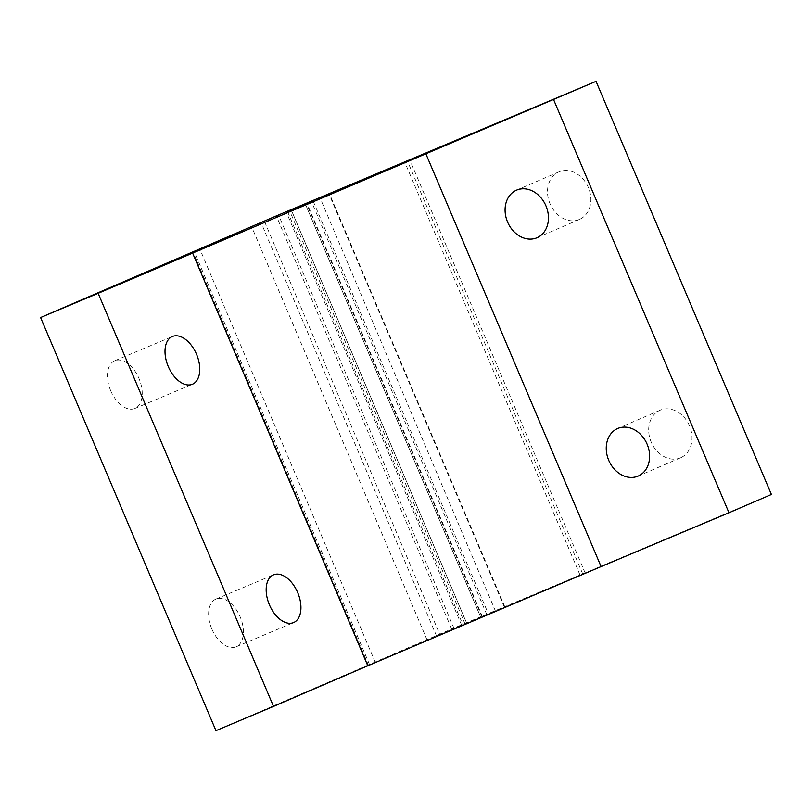 <?xml version="1.0" encoding="UTF-8"?>
<svg xmlns="http://www.w3.org/2000/svg" width="812" height="812" viewBox="0 0 812 812"><rect width="100%" height="100%" fill="white"/><g stroke="black" fill="none" stroke-linecap="round" stroke-linejoin="round"><path stroke-width="0.61" stroke-dasharray="4.06 3.04" d="M680.476 457.826A25.893 20.818 66.7 0 1 651.214 442.144A25.893 20.818 66.7 0 1 660.105 410.212A25.893 20.818 66.7 0 1 660.247 410.151A25.893 20.818 66.7 0 1 689.51 425.833A25.893 20.818 66.7 0 1 680.608 457.765A25.893 20.818 66.7 0 1 680.476 457.826M579.311 219.494A25.893 20.818 66.7 0 1 550.049 203.812A25.893 20.818 66.7 0 1 558.94 171.88A25.893 20.818 66.7 0 1 559.072 171.819A25.893 20.818 66.7 0 1 588.345 187.501A25.893 20.818 66.7 0 1 579.443 219.433A25.893 20.818 66.7 0 1 579.311 219.494M110.696 390.694A25.893 15.398 -112.8 0 1 114.796 360.731A25.893 15.398 -112.8 0 1 138.984 378.504A25.893 15.398 -112.8 0 1 134.883 408.466A25.893 15.398 -112.8 0 1 110.696 390.694M211.861 629.026A25.893 15.398 -112.8 0 1 215.962 599.063A25.893 15.398 -112.8 0 1 240.149 616.836A25.893 15.398 -112.8 0 1 236.048 646.799A25.893 15.398 -112.8 0 1 211.861 629.026M439.86 634.578L585.198 573.089L436.551 636.05L439.86 634.578L264.509 221.463M215.951 730.648L451.665 629.026L771.4 494.467M451.665 629.026L276.313 215.911M427.071 639.957L251.852 227.177M504.831 606.889L329.621 194.109M495.401 610.959L320.05 197.844M482.44 616.704L307.119 203.68M287.621 211.79L462.982 624.905M375.296 662.369L199.935 249.254M369.602 664.734L194.261 251.649M580.133 575.261L404.782 162.156M582.783 574.094L407.441 161.02M313.148 201.112L488.479 614.156M305.495 204.37L480.795 617.343M481.942 616.846L306.591 203.731M465.083 624.022L289.732 210.917M291.376 210.267L466.727 623.383M461.784 625.504L286.463 212.46M660.105 410.212L617.678 428.503M558.94 171.88L516.513 190.17M114.796 360.731L172.347 336.513M215.962 599.063L273.512 574.845M436.551 636.05L261.291 223.168M454.111 628.6L278.76 215.484M368.445 665.241L193.094 252.136M585.198 573.089L409.847 159.974M504.404 607.254L329.124 194.322M486.845 614.704L311.483 201.589M466.778 623.362L291.457 210.338M480.755 617.364L305.454 204.391M236.048 646.799L293.599 622.581M134.883 408.466L192.434 384.238M579.443 219.433L537.016 237.723M680.608 457.765L638.181 476.055"/><path stroke-width="1.22" d="M617.81 428.452A25.893 20.818 -113.3 0 0 617.678 428.503A25.893 20.818 -113.3 0 0 608.787 460.434A25.893 20.818 -113.3 0 0 638.049 476.116A25.893 20.818 -113.3 0 0 638.181 476.055A25.893 20.818 -113.3 0 0 647.083 444.123A25.893 20.818 -113.3 0 0 617.81 428.452M516.645 190.109A25.893 20.818 -113.3 0 0 516.513 190.17A25.893 20.818 -113.3 0 0 507.612 222.102A25.893 20.818 -113.3 0 0 536.884 237.784A25.893 20.818 -113.3 0 0 537.016 237.723A25.893 20.818 -113.3 0 0 545.918 205.791A25.893 20.818 -113.3 0 0 516.645 190.109M196.534 354.286A25.893 15.398 67.2 0 0 172.347 336.513A25.893 15.398 67.2 0 0 168.246 366.476A25.893 15.398 67.2 0 0 192.434 384.238A25.893 15.398 67.2 0 0 196.534 354.286M297.7 592.618A25.893 15.398 67.2 0 0 273.512 574.845A25.893 15.398 67.2 0 0 269.411 604.808A25.893 15.398 67.2 0 0 293.599 622.581A25.893 15.398 67.2 0 0 297.7 592.618M307.119 203.68L313.148 201.112M286.463 212.46L313.117 201.041M305.454 204.391L286.433 212.389M276.313 215.911L596.049 81.352L98.15 293.315L40.6 317.533L276.313 215.911M553.611 99.643L728.973 512.758L771.4 494.467L596.049 81.352M728.973 512.758L601.083 566.583L425.721 153.468M601.083 566.583L367.795 665.779L192.434 252.664M367.795 665.779L273.512 706.42L98.15 293.315M273.512 706.42L215.951 730.648L40.6 317.533M307.088 203.589L305.444 204.238"/></g></svg>
